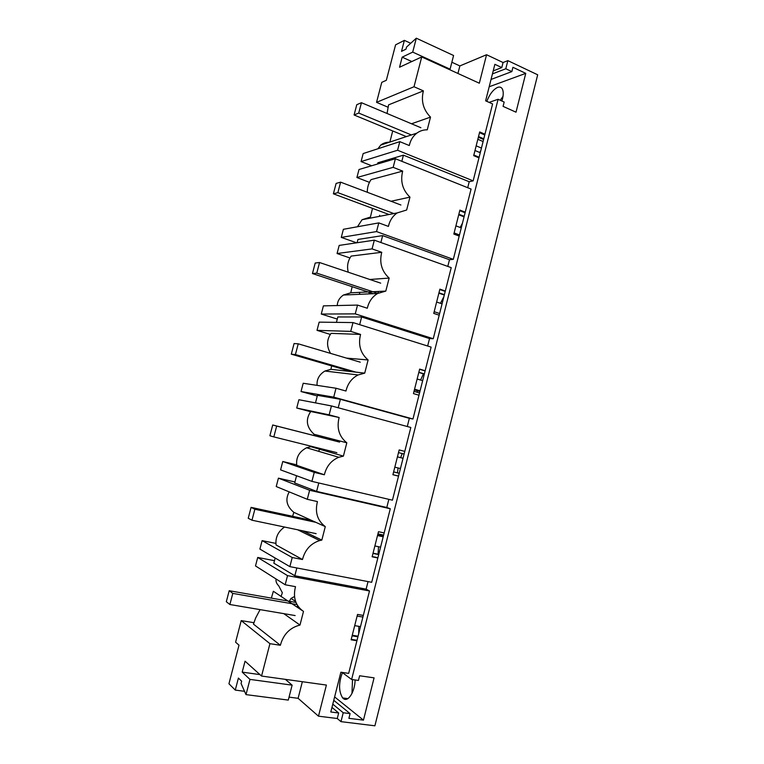 <?xml version="1.0" encoding="UTF-8"?>
<svg xmlns="http://www.w3.org/2000/svg" width="764" height="764" viewBox="0 0 764 764"><rect width="100%" height="100%" fill="white"/><g stroke="black" fill="none" stroke-linecap="round" stroke-linejoin="round"><path stroke-width="1.15" d="M483.602 139.516L478.34 137.262M476.173 145.838L481.444 148.073M483.096 141.541L477.834 139.287M302.353 681.717L298.103 698.315L318.493 716.183L337.268 718.504L340.973 721.646L374.895 725.8L537.684 74.796L507.85 60.633L503.065 62.533L486.563 54.731L479.324 83.219L421.728 56.937L414.012 86.743L376.547 102.347L381.761 82.359L386.336 80.296L395.58 44.847L404.376 40.368L401.52 51.36L405.99 49.154L406.534 47.072L416.313 38.2L412.713 52.105L402.16 57.166L399.543 67.232L421.728 56.937M358.688 633.748L358.87 626.346M480.814 150.584L479.754 152.504M443.922 296.527L440.446 303.318M462.459 223.174L460.176 227.471M402.179 453.558L400.661 457.655M398.101 467.96L397.481 472.849M381.112 534.552L380.883 535.306M378.524 546.718L378.065 554.215M423.399 373.825L420.601 380.052M417.45 390.815L417.173 392.285M503.008 96.398L500.239 100.265M352.5 679.588L351.984 693.473M389.506 142.18C386.049 142.19 383.146 143.155 380.778 145.065L377.884 148.779M389.869 142.056L392.715 130.959M387.052 113.483L388.58 104.859L423.39 90.868C420.897 101.001 423.266 109.749 430.514 117.112L411.509 123.778M478.971 157.852L484.949 134.206L479.697 131.933L473.69 155.636L478.971 157.852L473.155 180.858L397.586 150.241L399.811 141.646L409.284 145.532C410.459 140.232 412.99 136.097 416.867 133.127C419.99 130.845 423.457 129.746 427.248 129.832L430.514 117.112M423.39 90.868L414.012 86.743M484.949 134.206L492.599 103.942L485.627 100.819L494.871 64.319L501.795 67.566L503.065 62.533M486.563 54.731L459.871 65.924L457.942 73.459M459.871 65.924L451.868 62.237M410.707 43.281L404.376 40.368M412.713 52.105L450.082 69.171L453.587 55.505L416.313 38.2M450.082 69.171L449.28 69.505M402.16 57.166L411.825 61.531M340.973 721.646L343.227 712.745L350.084 713.614L348.9 718.332L363.463 720.137L374.073 677.859L359.624 675.758L358.44 680.447L351.621 679.463L498.09 99.291L504.173 102.051L503.084 106.377L516.015 112.193L525.756 73.363L489.189 86.762M498.09 99.291L489.084 102.366M486.802 101.345C489.734 94.039 493.363 89.378 497.679 87.373C499.675 86.685 501.194 87.153 502.225 88.777C503.677 91.479 503.562 95.557 501.9 101.02M501.795 67.566L493.2 70.909M491.042 79.446L511.851 71.596L505.797 68.76L492.446 73.898M505.797 68.76L507.85 60.633M401.835 161.319L403.421 155.159L377.893 162.77L377.569 164.002M467.711 187.705L469.22 181.737L403.421 155.159M473.155 180.858L469.22 181.737M447.79 266.416L449.49 259.722L453.319 259.349L471.082 189.061L395.389 158.731L393.164 167.345L356.912 177.525L369.461 182.348M427.649 346.016L429.53 338.576L433.255 338.729L451.228 267.639L374.322 240.173L372.068 248.892L337.067 253.524L349.988 257.974M407.279 426.513L409.351 418.328L412.971 418.997L431.135 347.114L353.006 322.57L350.724 331.385L317.012 330.354L330.363 334.422M346.818 442.805L314.08 434.267C306.431 427.181 305.323 419.589 310.757 411.5L339.13 417.507C336.513 428.107 339.082 436.54 346.818 442.805L343.399 456.127L338.777 457.273C331.261 460.434 326.448 466.269 324.356 474.778L314.252 472.372L311.922 481.377L392.448 500.181L410.822 427.477L331.442 405.932L329.131 414.852L296.728 408.024L310.604 411.71M390.28 508.757L309.621 490.278L307.281 499.303L317.442 501.585C314.797 512.3 317.413 520.647 325.283 526.616L321.825 540.1L319.658 540.559C310.738 543.452 305.017 549.774 302.487 559.525L292.22 557.519L289.862 566.63L371.696 582.302L390.28 508.757L386.794 507.487L388.857 499.341M337.268 718.504L338.662 712.984L330.802 711.991L340.878 672.224L348.671 673.37L369.499 590.973L366.128 589.149L368.038 581.595M351.621 679.463L342.11 672.406M387.988 107.199L376.547 102.347M511.851 71.596L512.931 67.299L525.756 73.363M483.784 138.809L478.522 136.555M479.123 157.241L473.842 155.035M484.758 134.951L479.505 132.688M371.696 165.75L361.076 161.576L397.586 150.241M399.811 141.646L363.167 153.564L361.076 161.576M395.389 158.731L359.013 169.503L356.912 177.525M314.386 536.481L313.421 537.503M378.753 554.358L373.042 553.184M384.168 532.938L378.486 531.706L372.135 556.794L377.846 557.959M325.283 526.616L293.825 512.338L292.602 516.311M321.825 540.1L302.888 530.885M293.825 512.338C286.567 506.245 285.029 499.427 289.231 491.892M307.281 499.303L276.224 486.544L278.421 478.159L309.621 490.278M302.487 559.525L276.062 544.933C275.269 537.474 278.096 531.505 284.552 527.045M275.947 543.405L262.109 540.625L259.894 549.087L289.862 566.63M292.22 557.519L262.109 540.625M275.174 558.026L273.837 563.183L294.828 575.769L296.843 567.958M366.128 589.149L294.828 575.769M386.794 507.487L316.611 491.395L294.684 482.953L296.556 475.743M294.933 481.979L278.421 478.159M296.709 464.856L282.766 461.513L280.579 469.879L311.922 481.377M378.696 554.588L372.985 553.413M377.903 557.71L372.192 556.545M383.623 535.096L377.932 533.874M316.611 491.395L318.779 482.982M274.477 560.69L257.716 557.453L255.501 565.933L285.173 584.766L287.531 575.636L369.499 590.973M318.368 451.237L319.218 450.187M404.108 454.055L398.502 452.613L404.108 454.055M399.247 473.288L393.622 471.894L399.238 473.327M399.18 449.939L404.777 451.39L399.18 449.929L392.906 474.731L398.531 476.115M339.12 417.516L329.131 414.852M314.08 434.267L313.698 435.451M310.958 446.186L310.862 446.682L343.399 456.127M324.356 474.778L296.757 465.324C295.859 457.483 299.154 451.639 306.631 447.771L310.862 446.682M314.252 472.372L282.766 461.513M296.728 408.024L298.896 399.725L331.442 405.932M338.204 407.766L340.381 399.305L317.452 395.332L315.484 402.886M317.28 395.991L301.035 391.54L303.193 383.261L336.017 388.236L345.958 391.025C347.735 383.557 351.784 378.199 358.106 374.952L364.724 373.138L368.105 359.968C360.493 353.417 357.982 344.898 360.56 334.431L350.724 331.385M398.541 476.067L392.916 474.683M409.351 418.328L340.381 399.305M424.316 374.102L418.796 372.45M425.166 370.75L419.656 369.088L413.448 393.603L418.978 395.198M412.971 418.997L333.715 397.137L336.017 388.236M331.643 365.899L330.927 369.318L364.724 373.138M368.105 359.968L346.512 358.106M330.564 353.388C326.429 346.359 326.6 339.684 331.079 333.362L360.56 334.422M317.089 385.371C316.63 379.288 319.247 374.503 324.929 371.027L330.927 369.318M333.715 397.137L301.035 391.54M317.012 330.354L319.151 322.15L353.006 322.57M359.663 324.662L361.639 316.984L337.822 316.955L336.418 322.36M337.268 319.065L321.262 314.052L323.401 305.867L357.533 305.084L367.312 308.245C368.84 301.627 372.269 296.718 377.597 293.51L385.801 291.094L389.153 278.077C381.666 271.249 379.192 262.654 381.742 252.301L372.068 248.892M419.541 392.973L414.012 391.378M425.109 370.951L419.598 369.289M424.364 373.921L418.844 372.269M429.53 338.576L361.639 316.984M369.06 293.892L369.088 292.297M378.629 291.447L377.636 293.491M359.787 292.354L359.414 294.321M444.295 295.038L438.87 293.185M445.317 291.017L439.892 289.145L433.751 313.393L439.204 315.198M433.255 338.729L355.25 313.87L357.533 305.084M352.147 286.681L350.781 292.793L385.801 291.094M389.153 278.077L369.833 279.49M348.26 272.204C346.78 266.244 347.754 260.868 351.182 256.074L381.742 252.292M337.249 305.543C337.449 301.245 339.502 297.74 343.428 295.028L350.781 292.793M355.25 313.87L321.262 314.052M337.067 253.524L339.187 245.406L374.322 240.173M380.873 242.513L382.649 235.608L357.963 239.438L357.113 242.742M356.616 242.809L341.279 237.403L343.389 229.305L378.791 222.887L388.418 226.411C389.755 220.519 392.686 216.021 397.213 212.917L406.649 210.005L409.953 197.131C402.59 190.035 400.164 181.364 402.685 171.117L393.164 167.345M439.625 313.526L434.181 311.712M445.221 291.399L439.797 289.537M444.39 294.675L438.966 292.813M449.49 259.722L382.649 235.608M379.679 215.276L379.45 216.355M464.063 216.852L458.715 214.789M465.247 212.172L459.899 210.1L453.835 234.07L459.202 236.086M453.319 259.349L376.547 231.578L378.791 222.887M372.507 208.371L370.416 217.081L362.069 219.717L397.213 212.917M409.953 197.131L391.025 201.257M367.322 192.28C367.217 187.572 368.468 183.35 371.056 179.626L402.685 171.107M357.457 226.755L362.069 219.717M376.547 231.578L341.279 237.403M459.489 234.949L454.122 232.934M465.104 212.745L459.756 210.673M464.197 216.308L458.849 214.254M297.502 605.422L297.349 607.313M289.317 601.258L290.998 598.432L294.503 596.522M295.611 601.459L290.998 598.432M276.062 578.988C275.689 581.461 276.558 583.725 278.688 585.768L282.336 592.73L281.085 596.436M352.271 635.247L358.068 636.202M358.029 636.355L352.223 635.409M318.493 716.183L326.4 685.06L261.555 676.054L269.931 643.67L241.214 620.616L235.589 642.19L239.008 645.169L228.942 683.751L235.274 690.093L238.406 678.069L241.663 681.211L241.071 683.484L246.008 694.619L249.962 679.397L242.207 672.129L245.053 661.185L261.555 676.054M298.103 698.315L289.05 697.131M244.537 691.305L235.274 690.093M260.075 609.624L255.663 617.981L253.467 624.121L280.369 645.284L269.931 643.67M283.807 613.645L299.994 625.057C289.842 627.674 283.301 634.416 280.369 645.284M302.267 610.598L273.35 591.26L271.363 598.107M299.994 625.057L303.489 611.42C295.487 605.747 292.822 597.486 295.496 586.656L285.173 584.766M246.008 694.619L288.295 700.091L292.125 685.155L285.364 679.358M249.962 679.397L292.125 685.155M242.207 672.129L259.961 674.612M363.32 615.431L357.542 614.418L351.115 639.793L356.922 640.738M363.463 720.137L334.622 696.911M355.098 679.96C354.993 691.802 347.906 702.756 343.256 698.477L342.664 697.933C338.653 691.487 338.567 683.054 342.425 672.635M350.084 713.614L333.763 700.321M343.227 712.745L332.789 704.15M338.662 712.984L331.968 707.416M253.829 622.67L241.214 620.616M362.9 617.064L357.122 616.061M357.924 636.775L352.118 635.829M357.036 640.289L351.23 639.344M257.716 557.453L287.531 575.636M360.493 626.623L354.697 625.64M295.143 615.564L229.878 604.515L232.8 593.399L229.21 590.715L226.316 601.726L229.878 604.515M295.974 602.433L229.21 590.715M297.015 604.601L232.8 593.399M380.577 547.148L374.876 545.954M316.134 533.654L251.977 520.217L254.861 509.235L251.089 507.372L248.233 518.259L251.977 520.217M383.433 535.851L377.741 534.628M311.569 520.389L251.089 507.372M383.194 536.786L377.502 535.564M315.818 522.318L254.861 509.235M400.441 468.552L394.826 467.148M336.886 452.66L273.827 436.903L276.673 426.045L272.71 424.994L269.883 435.747L273.827 436.903M403.039 458.266L397.433 456.834M339.588 442.06L272.71 424.994M403.039 458.295L397.433 456.862M339.588 442.098L276.673 426.045M419.913 391.531L414.374 389.926M351.354 371.629L291.294 354.181L295.42 354.544L298.237 343.81L294.083 343.552L291.294 354.181M420.095 390.796L414.565 389.191M355.928 372.144L295.42 354.544M422.654 380.663L417.134 379.02M360.264 362.184L298.237 343.81M373.348 293.701L312.457 273.541L316.764 273.13L319.543 262.52L315.217 263.026L312.457 273.541M377.702 293.366L316.764 273.13M442.069 303.862L436.626 302.028M380.701 283.157L319.543 262.52M388.991 214.503L333.391 193.808L337.869 192.643L340.62 182.157L336.122 183.417L333.391 193.808M393.861 213.567L337.869 192.643M461.275 227.882L455.917 225.857M400.909 205.01L340.62 182.157M406.362 136.603L354.085 114.982L358.727 113.072L361.448 102.701L356.778 104.697L354.085 114.982M411.376 134.951L358.727 113.072M480.269 152.724L474.988 150.498M420.888 127.722L361.448 102.701M380.768 145.065L416.867 133.127M297.683 529.796L319.658 540.559M306.631 447.771L338.777 457.273M324.929 371.037L358.096 374.952M343.428 295.038L377.597 293.51M342.664 697.933L347.849 698.621"/></g></svg>
